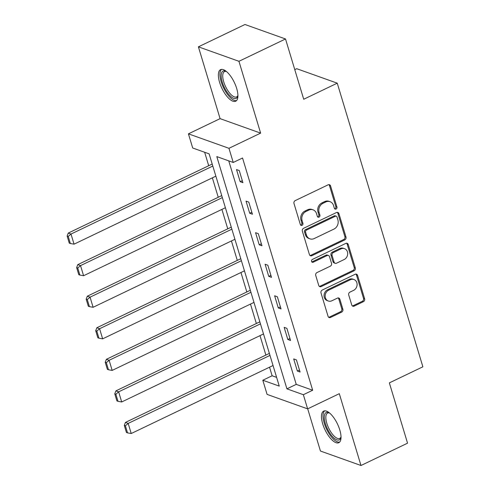 <?xml version="1.0" encoding="UTF-8"?>
<svg xmlns="http://www.w3.org/2000/svg" width="490" height="490" viewBox="0 0 490 490"><rect width="100%" height="100%" fill="white"/><g stroke="black" fill="none" stroke-linecap="round" stroke-linejoin="round"><path stroke-width="0.73" d="M336.067 209.034A1.544 1.317 109.6 0 0 336.93 207.025L330.56 185.931A2.205 1.887 109.6 0 0 329.47 184.73A2.205 1.887 109.6 0 0 328.129 184.822L295.219 200.606A2.205 1.887 109.6 0 0 293.988 203.466L300.358 224.567A1.544 1.317 109.6 0 0 302.918 223.336L302.097 220.604A7.056 6.033 109.6 0 1 306.03 211.447L308.767 210.13A7.056 6.033 109.6 0 1 313.061 209.843A7.056 6.033 109.6 0 1 316.54 213.677L317.367 216.409A1.544 1.317 109.6 0 0 319.921 215.184L319.1 212.452A7.056 6.033 109.6 0 1 323.033 203.295L325.776 201.978A7.056 6.033 109.6 0 1 330.064 201.69A7.056 6.033 109.6 0 1 333.543 205.524L334.37 208.256A1.544 1.317 109.6 0 0 336.067 209.034M334.633 208.752A1.544 1.317 109.6 0 0 335.834 206.639L329.464 185.539A2.205 1.887 109.6 0 0 328.888 184.638M300.627 225.063A1.544 1.317 109.6 0 0 301.822 222.944L301.001 220.218L302.097 220.604M317.63 216.905A1.544 1.317 109.6 0 0 318.831 214.792L318.004 212.06L319.1 212.452M339.791 429.957A17.518 6.872 -115.6 0 0 323.67 411.116A17.518 6.872 -115.6 0 0 322.696 423.862A17.518 6.872 -115.6 0 0 338.817 442.703A17.518 6.872 -115.6 0 0 339.791 429.957M236.688 88.476A17.518 6.872 -115.6 0 0 220.567 69.629A17.518 6.872 -115.6 0 0 219.594 82.375A17.518 6.872 -115.6 0 0 235.715 101.216A17.518 6.872 -115.6 0 0 236.688 88.476M351.753 305A2.205 1.887 109.6 0 0 352.837 306.201A2.205 1.887 109.6 0 0 354.178 306.109L363.415 301.681A2.205 1.887 109.6 0 0 364.64 298.82L357.565 275.386A2.205 1.887 109.6 0 0 356.481 274.186A2.205 1.887 109.6 0 0 355.14 274.278L322.23 290.062A2.205 1.887 109.6 0 0 320.999 292.922L328.073 316.356A2.205 1.887 109.6 0 0 329.158 317.557A2.205 1.887 109.6 0 0 330.499 317.465L341.652 312.118A2.205 1.887 109.6 0 0 342.884 309.251L339.858 299.225A2.205 1.887 109.6 0 0 338.768 298.024A2.205 1.887 109.6 0 0 337.426 298.116L331.895 300.768A5.898 5.041 109.6 0 1 328.312 301.013A5.898 5.041 109.6 0 1 325.152 295.801A5.898 5.041 109.6 0 1 328.692 290.147L350.356 279.753A5.898 5.041 109.6 0 1 353.939 279.514A5.898 5.041 109.6 0 1 357.106 284.721A5.898 5.041 109.6 0 1 353.566 290.38L349.952 292.107A2.205 1.887 109.6 0 0 348.721 294.974L351.753 305M303.353 394.707L307.628 408.868L267.087 394.401L262.812 380.24L279.251 386.108L209.132 153.866L192.699 147.998L188.423 133.837L228.959 148.305L233.234 162.466L216.8 156.598L286.92 388.846L303.353 394.707L312.669 390.242L242.55 158L233.234 162.466M285.517 38.967L238.949 61.299L198.407 46.832L244.976 24.5L285.517 38.967L303.714 99.256L337.249 83.171L422.876 366.802L389.348 382.88L407.551 443.168L360.983 465.5L339.301 393.684L307.628 408.868M198.407 46.832L220.09 118.647L260.631 133.121L238.949 61.299M260.631 133.121L228.959 148.305M344.77 239.922A2.205 1.887 109.6 0 0 345.995 237.062L338.921 213.628A2.205 1.887 109.6 0 0 337.837 212.433A2.205 1.887 109.6 0 0 336.495 212.519L303.579 228.303A2.205 1.887 109.6 0 0 302.355 231.17L309.429 254.598A2.205 1.887 109.6 0 0 310.513 255.798A2.205 1.887 109.6 0 0 311.854 255.707L344.77 239.922L343.674 239.537A2.205 1.887 109.6 0 0 344.899 236.67L337.824 213.242A2.205 1.887 109.6 0 0 337.249 212.335M348.243 244.51L355.317 267.938A2.205 1.887 109.6 0 1 354.092 270.805L321.177 286.589A2.205 1.887 109.6 0 1 319.835 286.675A2.205 1.887 109.6 0 1 318.751 285.48L315.725 275.447A2.205 1.887 109.6 0 1 316.95 272.587L330.297 266.186A2.205 1.887 109.6 0 0 331.528 263.326L329.519 256.668A2.205 1.887 109.6 0 0 328.435 255.474A2.205 1.887 109.6 0 0 327.093 255.56L313.196 262.224A1.544 1.317 109.6 0 1 312.357 259.449L345.818 243.401A2.205 1.887 109.6 0 1 347.159 243.31A2.205 1.887 109.6 0 1 348.243 244.51L347.147 244.118L354.221 267.546L355.317 267.938M307.702 408.838L320.442 451.033L360.983 465.5M337.249 83.171L296.707 68.704L294.772 69.635M228.75 160.867L296.236 384.374L312.669 390.242M236.511 169.565L240.174 181.698L242.911 182.678L239.249 170.538L236.511 169.565M246.035 201.121L249.704 213.26L252.442 214.234L248.779 202.101L246.035 201.121M255.566 232.683L259.228 244.816L261.972 245.796L258.304 233.657L255.566 232.683M265.096 264.239L268.759 276.378L271.497 277.352L267.834 265.219L265.096 264.239M274.621 295.801L278.289 307.934L281.027 308.914L277.365 296.775L274.621 295.801M284.151 327.357L287.814 339.497L290.558 340.47L286.889 328.337L284.151 327.357M293.682 358.919L297.344 371.053L300.082 372.033L296.419 359.893L293.682 358.919M204.649 152.261L208.709 165.724M212.366 177.839L218.24 197.28M221.897 209.395L227.764 228.842M231.427 240.958L237.295 260.398M240.951 272.514L246.825 291.96M250.482 304.076L256.35 323.516M260.006 335.632L265.88 355.079M269.537 367.194L272.128 375.775L276.611 377.374M272.128 375.775L262.812 380.24M220.09 118.647L188.423 133.837M296.236 384.374L286.92 388.846M240.174 181.698L242.311 180.675M249.704 213.26L251.836 212.237M259.228 244.816L261.366 243.793M268.759 276.378L270.897 275.356M278.289 307.934L280.421 306.911M287.814 339.497L289.951 338.474M297.344 371.053L299.476 370.03M330.064 201.69L328.968 201.298A7.056 6.033 109.6 0 0 324.68 201.586L325.776 201.978M318.004 212.06A7.056 6.033 109.6 0 1 321.936 202.903L324.68 201.586M313.061 209.843L311.965 209.451A7.056 6.033 109.6 0 0 307.677 209.738L308.767 210.13M301.001 220.218A7.056 6.033 109.6 0 1 304.933 211.055L307.677 209.738M310.005 255.504A2.205 1.887 109.6 0 0 310.758 255.315L343.674 239.537M337.022 217.039A1.544 1.317 109.6 0 0 335.319 216.268L306.434 230.122A1.544 1.317 109.6 0 0 305.57 232.125L306.44 235.004A7.056 6.033 109.6 0 0 309.919 238.838A7.056 6.033 109.6 0 0 314.213 238.55L333.96 229.081A7.056 6.033 109.6 0 0 337.892 219.924L337.022 217.039M336.263 216.2L335.166 215.814A1.544 1.317 109.6 0 0 334.229 215.876L335.319 216.268M309.919 238.838L308.829 238.452A7.056 6.033 109.6 0 1 305.344 234.612L304.474 231.733A1.544 1.317 109.6 0 1 305.337 229.73L334.229 215.876M319.327 286.381A2.205 1.887 109.6 0 0 320.08 286.197L352.996 270.413A2.205 1.887 109.6 0 0 354.221 267.546M328.435 255.474L327.338 255.082A2.205 1.887 109.6 0 0 325.997 255.174L312.099 261.838L313.196 262.224M311.763 261.948A1.544 1.317 109.6 0 0 312.099 261.838M344.151 259.541A5.898 5.041 109.6 0 0 347.692 253.887A5.898 5.041 109.6 0 0 344.525 248.675A5.898 5.041 109.6 0 0 340.942 248.92L333.31 252.583A2.205 1.887 109.6 0 0 332.079 255.443L334.088 262.095A2.205 1.887 109.6 0 0 335.172 263.295A2.205 1.887 109.6 0 0 336.514 263.204L344.151 259.541M344.525 248.675L343.435 248.289A5.898 5.041 109.6 0 0 339.846 248.528L340.942 248.92M335.172 263.295L334.082 262.903A2.205 1.887 109.6 0 1 332.992 261.703L330.983 255.051A2.205 1.887 109.6 0 1 332.214 252.191L339.846 248.528M347.147 244.118A2.205 1.887 109.6 0 0 346.571 243.218M353.939 279.514L352.843 279.122A5.898 5.041 109.6 0 0 349.26 279.361L350.356 279.753M328.312 301.013L327.216 300.621A5.898 5.041 109.6 0 1 324.055 295.415A5.898 5.041 109.6 0 1 327.596 289.755L349.26 279.361M328.649 317.257A2.205 1.887 109.6 0 0 329.402 317.073L340.556 311.726A2.205 1.887 109.6 0 0 341.787 308.859L338.762 298.833A2.205 1.887 109.6 0 0 338.186 297.932M352.328 305.901A2.205 1.887 109.6 0 0 353.082 305.717L362.318 301.289A2.205 1.887 109.6 0 0 363.543 298.428L356.469 274.994A2.205 1.887 109.6 0 0 355.893 274.094M212.207 164.046L68.263 233.075L71.001 234.055L212.807 166.049M215.863 176.161L74.057 244.167L70.358 243.518L68.22 236.437L67.124 236.045L69.261 243.126L70.358 243.518M68.22 236.437L71.001 234.055L74.057 244.167M67.124 236.045L68.263 233.075M237.926 95.624A15.159 5.947 64.4 0 1 237.846 95.979A15.159 5.947 64.4 0 1 236.903 97.853A15.159 5.947 64.4 0 1 225.29 89.254A15.159 5.947 64.4 0 1 222.362 71.565A15.159 5.947 64.4 0 1 225.988 71.246A15.159 5.947 64.4 0 1 226.313 71.411M226.454 71.522A14.039 5.506 -115.6 0 0 224.494 71.607A14.039 5.506 -115.6 0 0 223.832 72.091A14.039 5.506 -115.6 0 0 226.061 87.563A14.039 5.506 -115.6 0 0 236.633 96.916A14.039 5.506 -115.6 0 0 237.295 96.432A14.039 5.506 -115.6 0 0 237.926 95.44M221.56 69.366A17.407 6.823 -115.6 0 0 221.29 69.617A17.407 6.823 -115.6 0 0 223.679 88.071A17.407 6.823 -115.6 0 0 236.541 100.609M341.028 437.111A15.159 5.947 64.4 0 1 340.948 437.466A15.159 5.947 64.4 0 1 333.843 437.919A15.159 5.947 64.4 0 1 325.336 423.556A15.159 5.947 64.4 0 1 329.09 412.733A15.159 5.947 64.4 0 1 329.415 412.892M329.556 413.009A14.039 5.506 -115.6 0 0 327.596 413.095A14.039 5.506 -115.6 0 0 326.818 423.305A14.039 5.506 -115.6 0 0 339.735 438.403A14.039 5.506 -115.6 0 0 341.022 436.927M324.662 410.853A17.407 6.823 -115.6 0 0 324.239 423.164A17.407 6.823 -115.6 0 0 339.644 442.096M221.731 195.602L77.794 264.637L80.531 265.611L222.338 197.605M225.394 207.723L83.588 275.729L79.882 275.08L77.745 267.999L76.648 267.607L78.786 274.688L79.882 275.08M77.745 267.999L80.531 265.611L83.588 275.729M76.648 267.607L77.794 264.637M231.262 227.164L87.318 296.193L90.062 297.173L231.868 229.167M234.918 239.279L93.112 307.285L89.413 306.636L87.275 299.555L86.179 299.163L88.316 306.244L89.413 306.636M87.275 299.555L90.062 297.173L93.112 307.285M86.179 299.163L87.318 296.193M240.792 258.72L96.849 327.755L99.586 328.729L241.392 260.723M244.449 270.841L102.643 338.847L98.937 338.198L96.8 331.118L95.709 330.726L97.847 337.806L98.937 338.198M96.8 331.118L99.586 328.729L102.643 338.847M95.709 330.726L96.849 327.755M250.317 290.282L106.379 359.311L109.117 360.291L250.923 292.285M253.979 302.397L112.167 370.403L108.468 369.754L106.33 362.674L105.234 362.282L107.371 369.362L108.468 369.754M106.33 362.674L109.117 360.291L112.167 370.403M105.234 362.282L106.379 359.311M259.847 321.838L115.903 390.873L118.641 391.847L260.453 323.841M263.504 333.96L121.698 401.965L117.998 401.316L115.861 394.236L114.764 393.844L116.902 400.924L117.998 401.316M115.861 394.236L118.641 391.847L121.698 401.965M114.764 393.844L115.903 390.873M269.378 353.4L125.434 422.429L128.172 423.409L269.978 355.403M273.034 365.516L131.228 433.521L127.523 432.872L125.385 425.792L124.288 425.4L126.426 432.48L127.523 432.872M125.385 425.792L128.172 423.409L131.228 433.521M124.288 425.4L125.434 422.429M335.834 206.639L336.93 207.025M301.822 222.944L302.918 223.336M318.831 214.792L319.921 215.184M321.936 202.903L323.033 203.295M304.933 211.055L306.03 211.447M329.464 185.539L330.56 185.931M310.758 255.315L311.854 255.707M337.824 213.242L338.921 213.628M344.899 236.67L345.995 237.062M305.337 229.73L306.434 230.122M304.474 231.733L305.57 232.125M305.344 234.612L306.44 235.004M352.996 270.413L354.092 270.805M320.08 286.197L321.177 286.589M325.997 255.174L327.093 255.56M332.214 252.191L333.31 252.583M330.983 255.051L332.079 255.443M332.992 261.703L334.088 262.095M327.596 289.755L328.692 290.147M338.762 298.833L339.858 299.225M341.787 308.859L342.884 309.251M340.556 311.726L341.652 312.118M329.402 317.073L330.499 317.465M356.469 274.994L357.565 275.386M363.543 298.428L364.64 298.82M362.318 301.289L363.415 301.681M353.082 305.717L354.178 306.109"/></g></svg>
